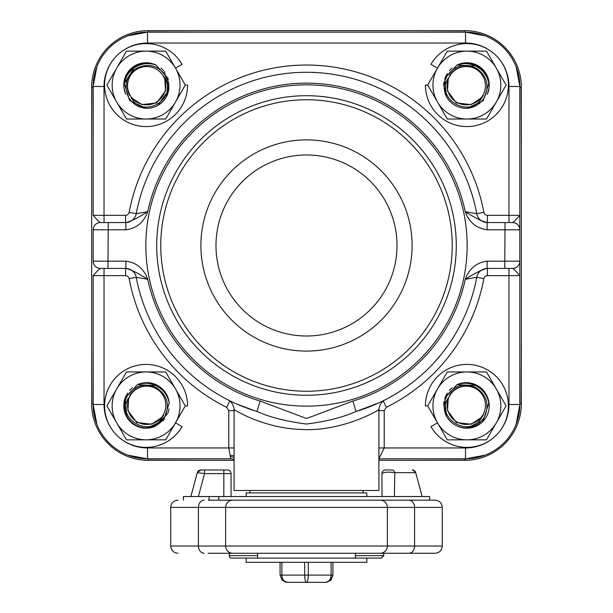 <?xml version="1.0" encoding="UTF-8"?>
<svg xmlns="http://www.w3.org/2000/svg" width="613" height="613" viewBox="0 0 613 613"><rect width="100%" height="100%" fill="white"/><g stroke="black" fill="none" stroke-linecap="round" stroke-linejoin="round"><path stroke-width="0.92" d="M443.674 405.3L443.95 401.73M444.869 398.013L447.252 393.079M449.36 390.289L452.042 387.715M446.379 416.02L444.869 398.013L456.999 384.657L477.619 385.692A22.627 22.627 0 0 1 488.822 403.032L483.312 420.212L466.976 427.912M488.822 403.032C487.389 395.829 483.511 390.305 477.175 386.451C470.661 382.895 463.941 382.297 456.999 384.657A22.627 22.627 0 0 1 477.619 385.692M483.243 415.07A19.57 19.302 30 0 1 481.818 417.169C470.516 439.306 434.747 418.679 448.256 397.791L447.498 410.603L456.356 422.51L471.106 424.234L481.818 417.169M449.36 395.508A19.57 19.302 30 0 1 475.872 388.711M484.883 416.02C489.427 404.465 486.584 395.086 476.355 387.876C464.999 382.619 455.459 384.849 447.72 394.565C443.62 401.101 443.023 407.967 445.942 415.17A22.627 22.627 0 0 0 467.926 427.859C475.627 426.786 481.274 422.832 484.883 416.02M449.72 395.714A19.149 19.149 0 0 1 475.872 388.711A19.149 19.149 0 0 1 482.883 414.863A19.149 19.149 0 0 1 456.731 421.867A19.149 19.149 0 0 1 449.72 395.714M168.59 399.538L169.249 403.377M169.05 408.856L168.161 412.457M167.801 413.469L155.388 426.188A22.321 22.321 0 0 1 125.818 396.573M125.803 396.596L127.65 393.079M129.757 390.289L132.439 387.715M126.776 416.02L125.274 398.013L137.396 384.657L158.016 385.692A22.627 22.627 0 0 1 169.219 403.032L163.717 420.212L147.373 427.912M169.219 403.032C167.786 395.829 163.909 390.305 157.572 386.451C151.059 382.895 144.339 382.297 137.396 384.657A22.627 22.627 0 0 1 158.016 385.692M163.64 415.07A19.57 19.302 30 0 1 162.215 417.169C150.913 439.306 115.144 418.679 128.653 397.791L127.895 410.603L136.753 422.51L151.503 424.234L162.215 417.169M129.757 395.508A19.57 19.302 30 0 1 156.269 388.711M165.28 416.02C169.824 404.465 166.981 395.086 156.752 387.876C145.396 382.619 135.856 384.849 128.117 394.565C124.018 401.101 123.428 407.967 126.339 415.17A22.627 22.627 0 0 0 148.323 427.859C156.024 426.786 161.671 422.832 165.28 416.02M130.117 395.714A19.149 19.149 0 0 1 156.269 388.711A19.149 19.149 0 0 1 163.28 414.863A19.149 19.149 0 0 1 137.128 421.867A19.149 19.149 0 0 1 130.117 395.714M152.66 63.859L156.323 65.2M160.958 68.112L163.64 70.687M164.33 71.506L168.966 89.736L158.016 105.283A22.627 22.627 0 0 1 145.074 108.256C137.381 107.183 131.734 103.237 128.117 96.417C123.573 84.855 126.416 75.476 136.645 68.273C148.001 63.016 157.549 65.246 165.28 74.962C169.38 81.491 169.977 88.364 167.058 95.567A22.627 22.627 0 0 1 158.016 105.283M125.236 92.862L124.347 89.253M146.024 108.309L129.68 100.609L124.178 83.429L135.381 66.089A22.627 22.627 0 0 1 156.001 65.055L168.131 78.41L166.629 96.41M156.001 65.055C149.051 62.695 142.323 63.292 135.825 66.848C129.489 70.71 125.604 76.242 124.178 83.429A22.627 22.627 0 0 1 135.381 66.089M163.64 75.905A19.57 19.302 -30 0 1 164.744 78.196C178.268 99.045 142.515 119.711 131.182 97.567L141.894 104.631L156.644 102.915L165.502 91L164.744 78.196M129.757 95.467A19.57 19.302 -30 0 1 137.128 69.108M130.117 95.26A19.149 19.149 0 0 1 137.128 69.108A19.149 19.149 0 0 1 163.28 76.112A19.149 19.149 0 0 1 156.269 102.271A19.149 19.149 0 0 1 130.117 95.26M488.186 79.935L488.852 83.774M488.645 89.253L487.764 92.854M443.674 85.697L443.95 82.127M444.869 78.41L447.252 73.476M449.36 70.687L452.042 68.112M446.379 96.417L444.869 78.41L456.999 65.055L477.619 66.089A22.627 22.627 0 0 1 488.822 83.429L483.312 100.609L466.976 108.309M488.822 83.429C487.389 76.227 483.511 70.702 477.175 66.848C470.661 63.292 463.941 62.695 456.999 65.055A22.627 22.627 0 0 1 477.619 66.089M483.243 95.467A19.57 19.302 30 0 1 481.818 97.567C470.516 119.704 434.747 99.076 448.256 78.196L447.498 91L456.356 102.915L471.106 104.631L481.818 97.567M449.36 75.905A19.57 19.302 30 0 1 475.872 69.108M484.883 96.417C489.427 84.862 486.584 75.483 476.355 68.273C464.999 63.016 455.459 65.246 447.72 74.962C443.62 81.498 443.023 88.364 445.942 95.567A22.627 22.627 0 0 0 467.926 108.256C475.627 107.183 481.274 103.229 484.883 96.417M449.72 76.112A19.149 19.149 0 0 1 475.872 69.108A19.149 19.149 0 0 1 482.883 95.26A19.149 19.149 0 0 1 456.731 102.271A19.149 19.149 0 0 1 449.72 76.112M437.506 422.863A33.945 33.945 0 0 0 500.852 405.89A33.945 33.945 0 0 0 437.506 388.918A33.945 33.945 0 0 0 437.506 422.863L430.977 426.64A41.492 41.492 0 0 0 498.691 432.563A41.492 41.492 0 0 0 481.098 366.903A41.492 41.492 0 0 0 425.414 405.89L427.705 405.89L447.306 439.835L486.5 439.835L506.1 405.89L486.5 371.945L447.306 371.945L427.705 405.89M185.295 405.89L187.586 405.89A41.492 41.492 0 0 0 131.902 366.903A41.492 41.492 0 0 0 114.309 432.563A41.492 41.492 0 0 0 182.023 426.64L175.494 422.863L185.295 405.89L165.694 371.945L126.5 371.945L106.9 405.89L126.5 439.835L165.694 439.835L175.494 422.863A33.945 33.945 0 0 0 146.093 371.945A33.945 33.945 0 0 0 116.7 422.863A33.945 33.945 0 0 0 175.494 422.863M427.705 85.084L425.414 85.084A41.492 41.492 0 0 0 481.098 124.071A41.492 41.492 0 0 0 498.691 58.411A41.492 41.492 0 0 0 430.977 64.342L437.506 68.112L427.705 85.084L447.306 119.029L486.5 119.029L506.1 85.084L486.5 51.14L447.306 51.14L437.506 68.112A33.945 33.945 0 0 0 466.907 119.029A33.945 33.945 0 0 0 496.3 68.112A33.945 33.945 0 0 0 437.506 68.112M175.494 68.112A33.945 33.945 0 0 0 116.7 68.112A33.945 33.945 0 0 0 163.066 114.478A33.945 33.945 0 0 0 175.494 68.112L182.023 64.342A41.492 41.492 0 0 0 114.309 58.411A41.492 41.492 0 0 0 131.902 124.071A41.492 41.492 0 0 0 187.586 85.084L185.295 85.084L165.694 51.14L126.5 51.14L106.9 85.084L126.5 119.029L165.694 119.029L185.295 85.084M487.197 396.596A22.321 22.321 0 0 1 457.605 426.181M457.605 64.794A22.321 22.321 0 0 1 487.197 94.379M125.803 94.379A22.321 22.321 0 0 1 155.395 64.794M331.12 562.313L331.12 575.109L332.936 575.109L330.507 580.519L325.687 582.35L330.997 580.044L332.936 575.109L332.936 562.313M304.692 562.313L304.692 575.109L331.12 575.109C330.79 579.5 328.982 581.913 325.687 582.35L306.5 582.35C307.596 581.913 308.201 579.5 308.308 575.109L308.308 562.313M280.064 562.313L280.064 575.109L304.692 575.109C304.799 579.5 305.404 581.913 306.5 582.35L287.313 582.35C284.018 581.913 282.21 579.5 281.88 575.109L281.88 562.313M282.026 580.059L287.313 582.35L282.003 580.044L280.064 575.109L282.026 580.059L287.313 582.35L306.5 582.35M246.15 558.091L246.15 562.313L366.85 562.313L366.85 558.091M209.094 500.154L209.094 496.538L218.787 496.538L218.787 500.154L209.094 500.154M218.787 496.538L429.613 496.538L429.613 500.154L435.038 500.154L208.136 500.154M183.387 500.154L183.387 496.538L209.094 496.538M413.101 470.094L415.714 472.661L422.127 496.538L415.714 472.661L394.818 472.669A3.624 2.919 -90 0 0 391.998 469.979L385.554 469.979A3.624 3.624 0 0 0 381.937 473.604C383.953 472.087 388.251 471.772 394.818 472.669L394.404 496.538M389.063 496.538L387.263 496.538M383.914 496.538L382.213 496.538M381.983 496.538L381.937 473.604M208.136 553.263L435.038 553.263L383.746 553.263L383.746 555.677L355.379 555.677M257.621 555.677L229.254 555.677L229.254 553.263L223.822 553.263M229.254 553.263L232.879 553.263A7.241 7.241 0 0 1 225.638 546.022L225.638 507.395A7.241 7.241 0 0 1 232.879 500.154A7.241 7.241 0 0 0 225.638 507.395A7.241 7.241 0 0 1 232.879 500.154M229.254 555.677A2.414 2.414 0 0 0 231.668 558.091L381.332 558.091L383.746 555.677M197.286 472.661L190.873 496.538L197.302 472.669L204.527 473.604L204.527 469.979L200.788 469.979A3.624 3.609 -90 0 0 197.302 472.669L200.78 469.979M204.527 469.979L227.446 469.979A3.624 3.624 0 0 1 231.063 473.604L231.063 496.538M389.178 469.979L391.998 469.979M412.986 470.064L412.212 469.979A3.624 3.609 -90 0 1 415.698 472.669M267.912 500.154L345.088 500.154M380.121 553.263A7.241 7.241 0 0 0 387.362 546.022L387.362 507.395A7.241 7.241 0 0 0 380.121 500.154A7.241 7.241 0 0 1 387.362 507.395A7.241 7.241 0 0 0 380.121 500.154M246.15 496.538L246.15 492.913L366.85 492.913L366.85 496.538M516.161 66.855L520.008 87.253L519.832 144.392M519.832 346.583L520.008 403.722L516.161 424.119M407.591 32.16L464.731 31.983L485.136 35.822M127.864 35.822L148.269 31.983L205.409 32.16M93.168 144.392L92.992 87.253L96.839 66.855M96.839 424.119L92.992 403.722L93.168 346.583M205.409 458.815L148.269 458.991L127.864 455.152M485.136 455.152L464.731 458.991L407.591 458.815M378.918 460.325L464.731 460.325A56.603 56.603 0 0 0 521.341 403.722L521.341 87.253A56.603 56.603 0 0 0 464.731 30.65L148.269 30.65A56.603 56.603 0 0 0 91.659 87.253L91.659 403.722A56.603 56.603 0 0 0 148.269 460.325L234.082 460.325M464.731 31.983L464.731 30.65A56.603 56.603 0 0 1 521.341 87.253L521.341 403.722L520.008 403.722M92.992 403.722L91.659 403.722L91.659 87.253A56.603 56.603 0 0 1 148.269 30.65L148.269 31.983M378.918 458.815L465.52 458.815A54.312 54.312 0 0 0 519.832 404.503L519.832 86.471A54.312 54.312 0 0 0 465.52 32.16L147.48 32.16A54.312 54.312 0 0 0 93.168 86.471L93.168 215.316C96.816 219.569 99.229 221.983 100.409 222.557A7.241 7.241 0 0 0 93.168 229.798L125.88 229.798L125.88 222.557L100.409 222.557A7.241 7.241 0 0 0 93.168 229.798L93.168 261.176A7.241 7.241 0 0 0 100.409 268.417C99.237 268.992 96.823 271.406 93.168 275.658L93.168 404.503A54.312 54.312 0 0 0 147.48 458.815L230.465 458.815A7.241 7.241 0 0 1 234.082 459.788A7.241 7.241 0 0 0 230.465 458.815L230.465 456.723A7.241 5.846 0 0 1 234.082 457.505M125.88 229.798C136.63 228.335 143.917 222.297 147.718 211.692C137.634 218.059 130.354 221.676 125.88 222.557M487.12 261.176C476.362 262.64 469.083 268.678 465.282 279.283C475.366 272.923 482.646 269.299 487.12 268.417L512.591 268.417C513.771 268.992 516.184 271.406 519.832 275.658L519.832 261.176A7.241 7.241 0 0 1 512.591 268.417A7.241 7.241 0 0 0 519.832 261.176L487.12 261.176L487.12 268.417M125.88 268.417C130.354 269.299 137.634 272.923 147.718 279.283C143.917 268.678 136.638 262.64 125.88 261.176L125.88 268.417L100.409 268.417M487.12 222.557C482.646 221.676 475.366 218.059 465.282 211.692C469.091 222.297 476.37 228.335 487.12 229.798L487.12 222.557L512.591 222.557A7.241 7.241 0 0 1 519.832 229.798L519.832 215.316C516.177 219.569 513.763 221.983 512.591 222.557M484.285 222.09L487.435 222.557C478.853 220.174 478.853 220.174 487.435 222.557A10.865 10.865 0 0 1 476.753 213.692A10.865 10.865 0 0 0 482.454 221.347M481.305 220.657L484.132 222.044A10.865 10.865 0 0 0 486.737 222.534M505.043 222.557L504.744 268.417M508.966 222.557L508.966 215.316L487.435 215.316L487.435 222.557A10.865 10.865 0 0 1 476.753 213.692L465.282 211.692A162.338 162.338 0 0 0 147.718 211.692L136.247 213.692A10.865 10.865 0 0 1 125.565 222.557C134.147 220.174 134.147 220.174 125.565 222.557L128.715 222.09M128.868 222.044L131.695 220.657M383.202 400.994L386.32 407.316A180.437 180.437 0 0 0 483.872 278.616A3.624 3.624 0 0 1 487.435 275.658L519.832 275.658M378.918 410.649L384.213 410.649L386.32 407.316M378.918 458.723L384.213 447.957L384.213 410.649M234.082 455.834A7.241 4.965 -16.2 0 0 230.136 455.559L230.465 456.723M234.082 447.957L228.787 447.957L230.136 455.559M234.082 410.649L228.787 410.649L228.787 447.957L147.48 447.957L147.48 458.815M128.715 268.885L125.565 268.417C134.147 270.8 134.147 270.8 125.565 268.417A10.865 10.865 0 0 1 136.247 277.291L129.128 278.616A180.437 180.437 0 0 0 226.68 407.316L229.798 400.994M136.247 277.291A173.195 173.195 0 0 0 257.008 411.469L260.111 401.055A162.338 162.338 0 0 1 147.718 279.283L136.247 277.291A10.865 10.865 0 0 0 130.546 269.628M131.695 270.318L128.868 268.931A10.865 10.865 0 0 0 126.263 268.44M228.304 400.028L228.22 399.99C231.515 401.615 233.469 404.833 234.082 409.63L234.082 490.5L378.918 490.5L378.918 409.637C379.616 404.71 381.577 401.492 384.803 399.975L383.968 400.396M378.627 402.956L357.004 411.162M487.427 268.417L486.737 268.44M487.435 275.658L487.435 268.417C478.853 270.8 478.853 270.8 487.435 268.417A10.865 10.865 0 0 0 476.753 277.291L483.872 278.616M352.889 401.055A162.338 162.338 0 0 0 465.282 279.283L476.753 277.291A173.195 173.195 0 0 1 355.992 411.469L352.889 401.055L306.523 418.51L260.111 401.055M487.435 215.316A3.624 3.624 0 0 1 483.872 212.359L476.753 213.692A173.195 173.195 0 0 0 136.247 213.692L129.128 212.359A3.624 3.624 0 0 1 125.565 215.316L93.168 215.316M257.008 411.469C269.973 417.3 286.478 421.491 306.523 424.027C326.606 421.46 343.096 417.269 355.992 411.469A173.195 173.195 0 0 0 476.753 277.291A10.865 10.865 0 0 1 487.435 268.417M254.548 410.71L236.541 403.929M235.852 410.649C225.668 404.021 257.698 427.805 300.255 429.414C347.686 432.579 388.749 403.507 377.148 410.649M306.5 95.705A149.787 149.787 0 0 0 176.782 320.377A149.787 149.787 0 0 0 436.218 320.377A149.787 149.787 0 0 0 306.5 95.705M215.975 245.491C216.121 239.262 216.121 239.262 215.975 245.491M107.957 268.417L108.256 222.557M306.5 154.966A90.525 90.525 0 0 1 384.895 290.746A90.525 90.525 0 0 1 228.105 290.746A90.525 90.525 0 0 1 306.5 154.966M306.5 139.879A105.612 105.612 0 0 1 397.96 298.293A105.612 105.612 0 0 1 215.04 298.293A105.612 105.612 0 0 1 306.5 139.879M306.5 99.75A145.741 145.741 0 0 0 180.283 318.362A145.741 145.741 0 0 0 432.717 318.362A145.741 145.741 0 0 0 306.5 99.75M223.822 469.979L223.822 473.604L231.063 473.604M198.374 496.538L204.527 473.604L223.822 473.604L223.822 496.538M204.183 553.263A7.241 5.762 -90 0 1 198.42 546.022L198.42 507.395L442.28 507.395L442.28 546.022L170.721 546.022L170.721 507.395L198.42 507.395A7.241 5.762 -90 0 1 204.183 500.154M408.817 553.263A7.241 5.762 90 0 0 414.58 546.022L414.58 507.395A7.241 5.762 -90 0 0 408.817 500.154M232.879 553.263A7.241 7.241 0 0 1 225.638 546.022M148.269 30.65A56.603 56.603 0 0 0 91.659 87.253L92.992 87.253M464.731 30.65A56.603 56.603 0 0 1 521.341 87.253L520.008 87.253M464.731 458.991L464.731 460.325M148.269 458.991L148.269 460.325M125.88 261.176L93.168 261.176M487.12 229.798L519.832 229.798M467.144 245.491A160.644 160.644 0 0 0 226.174 106.363A160.644 160.644 0 0 0 226.174 384.612A160.644 160.644 0 0 0 467.144 245.491M508.966 268.417L508.966 404.503L519.832 404.503M104.034 222.557L104.034 86.471A43.454 43.454 0 0 1 115.566 56.994M476.753 213.692A173.195 173.195 0 0 0 136.247 213.692A10.865 10.865 0 0 1 125.565 222.557L125.565 215.316M483.872 212.359A180.437 180.437 0 0 0 129.128 212.359M519.832 215.316L508.966 215.316L508.966 86.471L519.832 86.471M378.918 447.957L465.52 447.957L465.52 458.815M125.565 268.417L125.565 275.658A3.624 3.624 0 0 1 129.128 278.616M104.034 268.417L104.034 275.658L125.565 275.658M93.168 275.658L104.034 275.658L104.034 404.503L93.168 404.503M226.68 407.316L228.787 410.649M508.966 404.503A43.454 43.454 0 0 1 497.434 433.981M494.998 436.425A43.454 43.454 0 0 1 465.52 447.957M147.48 447.957A43.454 43.454 0 0 1 118.002 436.425M115.566 433.981A43.454 43.454 0 0 1 104.034 404.503M118.002 54.549A43.454 43.454 0 0 1 147.48 43.025L465.52 43.025A43.454 43.454 0 0 1 494.998 54.549M497.434 56.994A43.454 43.454 0 0 1 508.966 86.471M104.034 86.471L93.168 86.471M147.48 43.025L147.48 32.16M465.52 43.025L465.52 32.16M330.507 580.519L325.687 582.35L330.989 580.036M282.087 580.128L285.85 582.197M249.92 490.5L249.92 492.913M363.08 490.5L363.08 492.913M257.621 553.263L257.621 558.091M355.379 553.263L355.379 558.091M170.721 507.395C171.15 502.997 173.563 500.583 177.962 500.154M442.28 507.395C441.85 502.997 439.437 500.583 435.038 500.154M170.721 546.022C171.15 550.42 173.563 552.834 177.962 553.263M442.28 546.022C441.85 550.42 439.437 552.834 435.038 553.263"/></g></svg>
